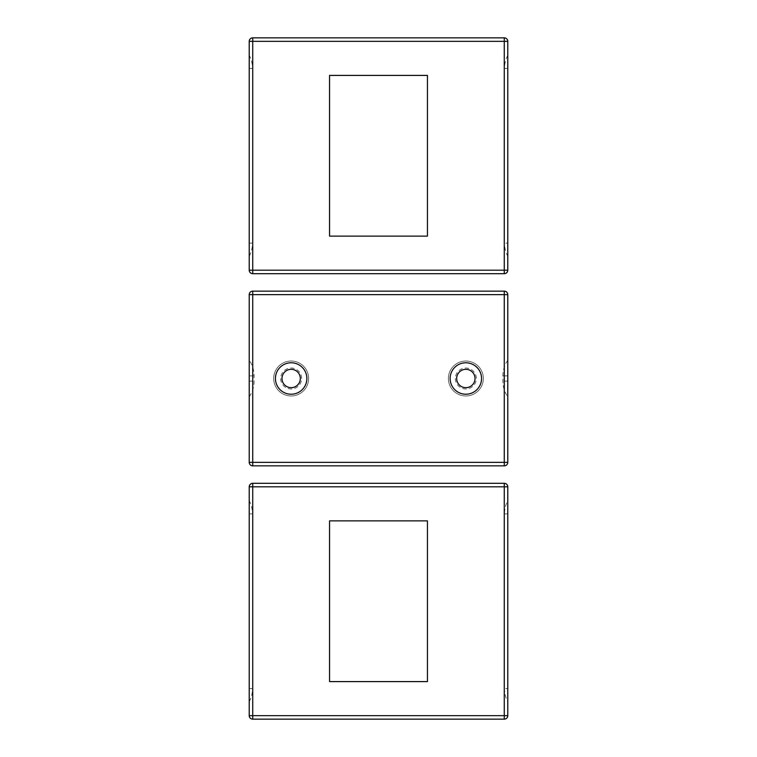 <?xml version="1.0" encoding="UTF-8"?>
<svg xmlns="http://www.w3.org/2000/svg" width="757" height="757" viewBox="0 0 757 757"><rect width="100%" height="100%" fill="white"/><g stroke="black" fill="none" stroke-linecap="round" stroke-linejoin="round"><path stroke-width="0.57" stroke-dasharray="3.79 2.84" d="M448.381 378.5A17.468 17.468 0 0 0 474.582 393.631A17.468 17.468 0 0 0 474.582 363.369A17.468 17.468 0 0 0 448.381 378.5A17.468 17.468 0 0 1 474.582 363.369A17.468 17.468 0 0 1 474.582 393.631A17.468 17.468 0 0 1 448.381 378.5A17.468 17.468 0 0 0 474.582 393.631A17.468 17.468 0 0 0 474.582 363.369A17.468 17.468 0 0 0 448.381 378.5A17.468 17.468 0 0 0 474.582 393.631A17.468 17.468 0 0 0 474.582 363.369A17.468 17.468 0 0 0 448.381 378.5M273.684 378.5A17.468 17.468 0 0 0 291.152 395.968A17.468 17.468 0 0 0 308.619 378.5A17.468 17.468 0 0 0 291.152 361.032A17.468 17.468 0 0 0 273.684 378.5A17.468 17.468 0 0 1 291.152 361.032A17.468 17.468 0 0 1 308.619 378.5A17.468 17.468 0 0 1 291.152 395.968A17.468 17.468 0 0 1 273.684 378.5M308.619 378.5A17.468 17.468 0 0 1 282.418 393.631A17.468 17.468 0 0 1 282.418 363.369A17.468 17.468 0 0 1 308.619 378.5A17.468 17.468 0 0 0 282.418 363.369A17.468 17.468 0 0 0 282.418 393.631A17.468 17.468 0 0 0 308.619 378.5M481.566 378.5A15.727 15.727 0 0 1 457.985 392.117A15.727 15.727 0 0 1 457.985 364.883A15.727 15.727 0 0 1 481.566 378.5M306.878 378.5A15.727 15.727 0 0 1 283.288 392.117A15.727 15.727 0 0 1 283.288 364.883A15.727 15.727 0 0 1 306.878 378.5A15.727 15.727 0 0 1 283.288 392.117A15.727 15.727 0 0 1 283.288 364.883A15.727 15.727 0 0 1 306.878 378.5A15.727 15.727 0 0 1 283.288 392.117A15.727 15.727 0 0 1 283.288 364.883A15.727 15.727 0 0 1 306.878 378.5M249.223 462.357L252.724 462.357L252.724 465.848A3.492 3.492 0 0 1 249.223 462.357L249.223 294.643A3.492 3.492 0 0 1 252.724 291.152L252.724 294.643L249.223 294.643M504.276 465.848L504.276 462.357L252.724 462.357L252.724 294.643L507.777 294.643L507.777 462.357L504.276 462.357L504.276 291.152M249.223 375.879L249.223 396.838L249.223 375.879L254.106 375.879L249.223 375.879M507.777 375.879L507.777 396.838L507.777 375.879L502.894 375.879L507.777 375.879M300.321 378.5A9.169 9.169 0 0 1 291.152 387.669A9.169 9.169 0 0 1 281.983 378.5A9.169 9.169 0 0 1 291.152 369.331A9.169 9.169 0 0 1 300.321 378.5M301.636 378.5A10.484 10.484 0 0 0 285.909 369.425A10.484 10.484 0 0 0 285.909 387.575A10.484 10.484 0 0 0 301.636 378.5M456.679 378.5A9.169 9.169 0 0 1 465.848 369.331A9.169 9.169 0 0 1 475.018 378.5A9.169 9.169 0 0 1 465.848 387.669A9.169 9.169 0 0 1 456.679 378.5M455.364 378.5A10.484 10.484 0 0 0 471.091 387.575A10.484 10.484 0 0 0 471.091 369.425A10.484 10.484 0 0 0 455.364 378.5M450.122 378.5A15.727 15.727 0 0 0 473.712 392.117A15.727 15.727 0 0 0 473.712 364.883A15.727 15.727 0 0 0 450.122 378.5A15.727 15.727 0 0 0 473.712 392.117A15.727 15.727 0 0 0 473.712 364.883A15.727 15.727 0 0 0 450.122 378.5M329.56 681.593L427.44 681.593L427.44 520.873L329.56 520.873L329.56 681.593M252.724 719.15A3.492 3.492 0 0 1 249.223 715.658L249.223 486.808L252.724 486.808L252.724 719.15L504.276 719.15L504.276 715.658L507.777 715.658M507.777 500.784L507.777 701.682L507.777 688.577L504.484 688.577L507.777 688.577L507.777 513.889L504.484 513.889L507.777 513.889L507.777 500.784A27.772 27.772 0 0 0 504.484 513.889L504.484 688.577A27.772 27.772 0 0 0 507.777 701.682M252.724 483.316L504.276 483.316L504.276 486.808L252.724 486.808L252.724 483.316M249.223 688.577L249.223 500.784L249.223 688.577L252.516 688.577L249.223 688.577M427.44 75.407L329.56 75.407L329.56 236.127L427.44 236.127L427.44 75.407M507.777 68.423L504.484 68.423L507.777 68.423L507.777 55.318L507.777 256.216L507.777 243.111L504.484 243.111L507.777 243.111M507.777 41.342L504.276 41.342L504.276 270.192L252.724 270.192L252.724 37.85L504.276 37.85L504.276 41.342L249.223 41.342L249.223 270.192L252.724 270.192L252.724 273.684L504.276 273.684L504.276 270.192L507.777 270.192M249.223 68.423L249.223 256.216L249.223 68.423L252.516 68.423L249.223 68.423M249.223 381.121L254.106 381.121L249.223 381.121M507.777 381.121L502.894 381.121L507.777 381.121M507.777 486.808L504.276 486.808L504.276 715.658L249.223 715.658M249.223 513.889L252.516 513.889L249.223 513.889M249.223 256.216A27.772 27.772 0 0 0 252.516 243.111L249.223 243.111L252.516 243.111L252.516 68.423A27.772 27.772 0 0 0 249.223 55.318M249.223 396.838A27.772 27.772 0 0 0 254.106 381.121L254.106 375.879A27.772 27.772 0 0 0 249.223 360.162M507.777 360.162A27.772 27.772 0 0 0 502.894 375.879L502.894 381.121A27.772 27.772 0 0 0 507.777 396.838M249.223 701.682A27.772 27.772 0 0 0 252.516 688.577L252.516 513.889A27.772 27.772 0 0 0 249.223 500.784M507.777 55.318A27.772 27.772 0 0 0 504.484 68.423L504.484 243.111A27.772 27.772 0 0 0 507.777 256.216"/><path stroke-width="1.14" d="M481.566 378.5A15.727 15.727 0 0 0 457.985 364.883A15.727 15.727 0 0 0 457.985 392.117A15.727 15.727 0 0 0 481.566 378.5M306.878 378.5A15.727 15.727 0 0 0 283.288 364.883A15.727 15.727 0 0 0 283.288 392.117A15.727 15.727 0 0 0 306.878 378.5M475.018 378.5A9.169 9.169 0 0 1 461.259 386.439A9.169 9.169 0 0 1 461.259 370.561A9.169 9.169 0 0 1 475.018 378.5M504.276 465.848L504.276 462.357L507.777 462.357A3.492 3.492 0 0 1 504.276 465.848A3.492 3.492 0 0 0 507.777 462.357L507.777 294.643A3.492 3.492 0 0 0 504.276 291.152A3.492 3.492 0 0 1 507.777 294.643L504.276 294.643L504.276 462.357L252.724 462.357L252.724 294.643L504.276 294.643L504.276 291.152L252.724 291.152A3.492 3.492 0 0 0 249.223 294.643L249.223 462.357A3.492 3.492 0 0 0 252.724 465.848L504.276 465.848L252.724 465.848L252.724 462.357L249.223 462.357M249.223 294.643L252.724 294.643L252.724 291.152L504.276 291.152M281.983 378.5A9.169 9.169 0 0 1 295.741 370.561A9.169 9.169 0 0 1 295.741 386.439A9.169 9.169 0 0 1 281.983 378.5M427.44 681.593L329.56 681.593L329.56 520.873L427.44 520.873L427.44 681.593M507.777 715.658L504.276 715.658L504.276 483.316A3.492 3.492 0 0 1 507.777 486.808A3.492 3.492 0 0 0 504.276 483.316L252.724 483.316A3.492 3.492 0 0 0 249.223 486.808A3.492 3.492 0 0 1 252.724 483.316L252.724 486.808L507.777 486.808L507.777 715.658A3.492 3.492 0 0 1 504.276 719.15A3.492 3.492 0 0 0 507.777 715.658L507.777 486.808M249.223 715.658A3.492 3.492 0 0 0 252.724 719.15L504.276 719.15L504.276 715.658L249.223 715.658L249.223 486.808L252.724 486.808L252.724 719.15M329.56 75.407L427.44 75.407L427.44 236.127L329.56 236.127L329.56 75.407M507.777 243.111L507.777 270.192L504.276 270.192L504.276 41.342L252.724 41.342L252.724 273.684A3.492 3.492 0 0 1 249.223 270.192A3.492 3.492 0 0 0 252.724 273.684L504.276 273.684A3.492 3.492 0 0 0 507.777 270.192A3.492 3.492 0 0 1 504.276 273.684L504.276 270.192L249.223 270.192L249.223 41.342A3.492 3.492 0 0 1 252.724 37.85A3.492 3.492 0 0 0 249.223 41.342L252.724 41.342L252.724 37.85L504.276 37.85A3.492 3.492 0 0 1 507.777 41.342A3.492 3.492 0 0 0 504.276 37.85L504.276 41.342L507.777 41.342L507.777 243.111L507.777 68.423M507.777 270.192L507.777 41.342"/></g></svg>
